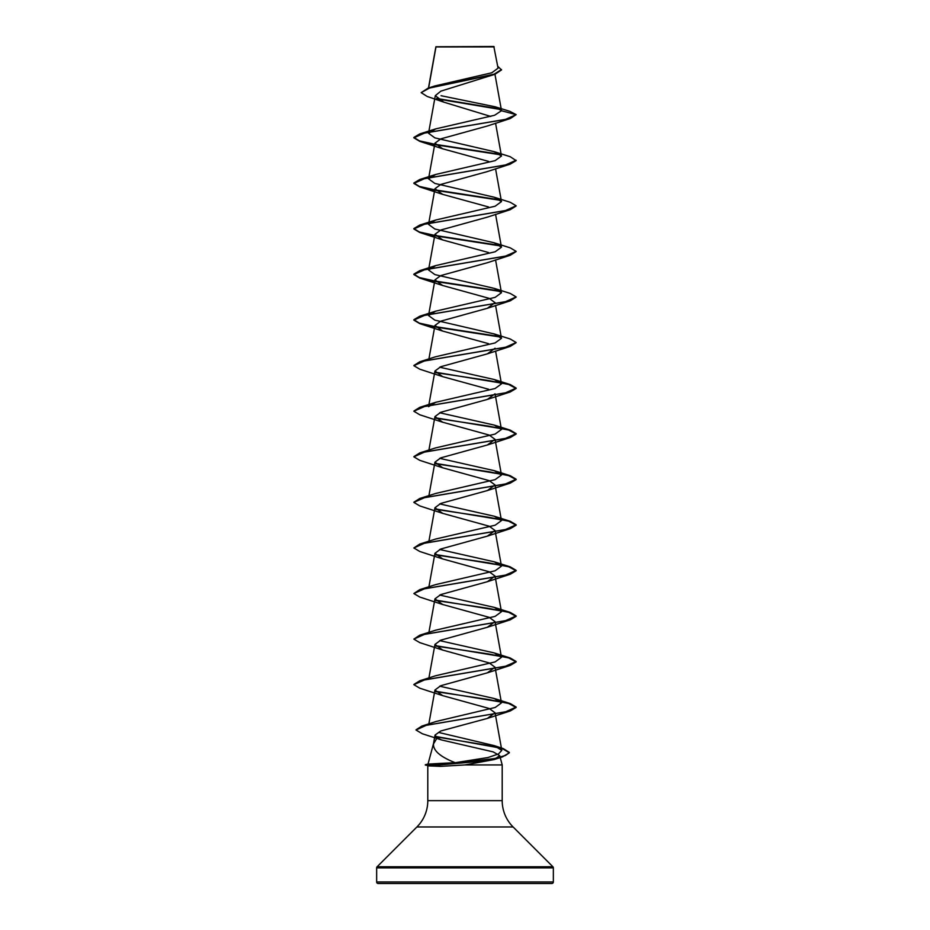<?xml version="1.0" encoding="UTF-8"?>
<svg xmlns="http://www.w3.org/2000/svg" width="930" height="930" viewBox="0 0 930 930"><rect width="100%" height="100%" fill="white"/><g stroke="black" fill="none" stroke-linecap="round" stroke-linejoin="round"><path stroke-width="1.4" d="M507.722 883.5L422.278 883.5M498.05 68.192L493.83 46.5L435.914 46.756M494.214 46.895L435.961 46.953L428.637 87.932M435.705 447.888L495.109 434.077L501.444 429.462L495.051 393.797L487.355 399.423L440.774 412.292L434.961 416.582L442.657 422.208L489.215 435.077L495.051 439.367L487.355 444.993L440.774 457.862L434.949 462.152L442.645 467.778L489.215 480.647L495.027 484.937L487.332 490.563L440.797 503.432L434.949 507.722L442.657 513.348L489.226 526.217L495.051 530.507L487.355 536.133L440.785 549.002L434.973 553.292L442.657 558.918L489.203 571.787L495.039 576.077L487.355 581.703L440.785 594.572L434.949 598.862L442.657 604.488L489.226 617.357L495.039 621.647L487.355 627.273L440.797 640.142L434.949 644.432L442.657 650.058L489.203 662.927L495.039 667.217L487.332 672.843L440.774 685.712L434.949 690.002L442.645 695.628L489.215 708.497L495.039 712.787L487.355 718.413L440.867 730.957L435.066 735.026L433.426 744.012L437.088 737.885L441.645 739.978L493.121 751.87L499.701 755.602L494.086 759.577L465.047 764.925L440.518 766.367L428.114 765.855L425.336 764.739L437.46 764.739L440.797 763.379L455.177 762.705C439.89 756.683 432.694 750.243 433.566 743.396L428.044 764.007M376.65 881.966A1.535 1.535 0 0 0 378.185 883.5L551.816 883.5A1.535 1.535 0 0 0 553.35 881.966L376.65 881.966L376.65 867.864A1.535 1.535 0 0 1 377.103 866.772L416.907 826.968A37.2 37.2 0 0 0 427.8 800.672L427.8 765.774M499.701 755.602L502.2 764.925L502.2 800.672A37.2 37.2 0 0 0 513.093 826.968L552.897 866.772A1.535 1.535 0 0 1 553.35 867.864L553.35 881.966M428.021 764.111L440.797 763.379M465.047 764.925L502.2 764.925M443.761 102.137L427.172 96.453L421.151 92.651L429.521 88.048L495.016 74.261L440.878 91.14L435.298 95.674L443.761 102.137L490.749 116.448M435.705 356.748L495.12 342.926L501.444 338.322L494.307 333.963L434.868 320.141L428.544 315.549L435.717 311.166L495.12 297.368L501.456 292.752L494.307 288.393L434.868 274.582L428.544 269.979L435.705 265.608L495.144 251.786L501.468 247.194L494.307 242.823L434.868 229.013L428.544 224.409L435.717 220.026L495.132 206.216L501.456 201.612L494.307 197.253L434.868 183.431L428.556 178.839L435.728 174.456L495.132 160.646L501.468 156.042L494.307 151.683L434.868 137.873L428.544 133.269L435.705 128.886L494.586 115.273L501.491 110.74L495.283 106.822L509.896 111.344L516.15 114.669L510.21 118.575L487.355 126.003L440.785 138.872L434.973 143.162L442.645 148.788L488.576 161.402M494.307 151.683L510.21 156.705L516.15 160.611L510.21 164.145L487.355 171.573L440.785 184.442L434.949 188.732L442.645 194.358L488.576 206.972M516.127 205.995L510.21 209.715L487.367 217.143L440.797 230.012L434.949 234.302L442.645 239.928L488.576 252.542M516.127 251.565L510.21 255.285L487.343 262.725L440.785 275.582L434.949 279.872L442.645 285.498L489.215 298.367L495.039 302.657L487.355 308.283L440.797 321.152L434.973 325.442L442.657 331.068L488.576 343.682M495.051 348.227L487.355 353.853L440.785 366.722L434.949 371.012L442.645 376.638L488.564 389.252M435.066 735.026L437.088 737.885M455.177 762.705L487.994 757.532L498.492 753.951L501.805 750.371L494.039 745.581L438.611 732.433M435.124 691.164L510.21 703.545L516.15 707.079L505.56 711.822L421.86 726.086L436.193 721.459L495.248 707.451L501.444 702.894L494.272 698.511L439.658 686.189M435.124 645.594L510.21 657.975L516.15 661.509L505.281 666.322L419.79 680.76L435.693 675.738L495.132 661.916L501.444 657.324L494.283 652.941L439.658 640.619M435.135 600.024L510.21 612.405L516.15 615.939L505.281 620.752L419.79 635.19L435.693 630.168L495.132 616.358L501.456 611.754L494.295 607.383L439.669 595.049M435.135 554.454L510.21 566.835L516.15 570.369L505.281 575.182L419.79 589.62L435.693 584.598L495.12 570.776L501.433 566.184L494.283 561.813L439.669 549.479M435.147 508.884L510.198 521.265L516.15 524.799L505.281 529.612L419.802 544.05L435.693 539.028L495.12 525.218L501.456 520.614L494.307 516.243L439.669 503.909M435.124 463.314L510.198 475.695L516.15 479.229L505.292 484.042L419.802 498.48L435.693 493.458L495.12 479.636L501.444 475.044L494.295 470.673L439.669 458.339M501.444 429.462L494.295 425.103L439.669 412.769M434.949 371.012L428.532 406.677L435.705 402.318L495.12 388.507L501.468 383.892L494.307 379.533L439.669 367.199M495.283 106.822L441.064 95.709M421.151 92.651L428.207 88.059L435.019 85.909L491.807 72.773L498.038 68.192M500.933 109.566L437.274 98.952M495.016 74.261L501.502 69.936L497.69 66.193M500.352 109.066L436.623 98.441M428.207 88.059L494.074 74.191L501.502 69.564M435.693 128.886L419.79 133.92L505.292 119.482L516.15 114.669L501.491 110.74M510.21 118.575L424.708 133.013L413.85 137.826L419.79 141.36L434.682 144.627M435.38 144.743L500.724 154.833M510.21 164.145L424.719 178.583L413.85 183.396L419.79 186.93L434.682 190.197M435.403 190.313L500.712 200.392M510.21 209.715L424.719 224.153L413.85 228.966L419.79 232.5L434.682 235.767M435.38 235.883L500.735 245.973M510.21 255.285L424.719 269.723L413.85 274.536L419.79 278.07L434.682 281.337M435.391 281.453L500.7 291.532M516.127 297.135L510.198 300.855L424.719 315.293L413.85 320.106L419.802 323.64L434.682 326.907M435.391 327.023L500.7 337.102M516.127 342.705L510.198 346.425L424.708 360.863L413.85 365.676L419.802 369.21L442.645 376.638M435.391 372.593L488.471 380.533L508.687 384.497L516.15 388.461L510.198 391.995L424.708 406.433L413.85 411.246L419.79 414.78L442.657 422.22M435.391 418.163L488.471 426.103L508.687 430.067L516.15 434.031L510.21 437.565L424.708 452.003L413.85 456.816L419.79 460.35L442.645 467.778M435.38 463.733L488.471 471.673L508.687 475.637L516.15 479.601L510.21 483.135L424.708 497.573L413.85 502.386L419.79 505.92L442.657 513.36M435.403 509.303L488.483 517.243L508.687 521.207L516.15 525.171L510.21 528.705L424.708 543.143L413.85 547.968L419.79 551.49L442.657 558.93M435.38 554.873L488.471 562.813L508.687 566.777L516.15 570.753L510.21 574.275L424.708 588.713L413.85 593.538L419.79 597.06L442.657 604.5M435.403 600.443L488.483 608.383L508.687 612.347L516.15 616.323L510.221 619.845L424.708 634.283L413.85 639.108L419.79 642.63L442.645 650.058M435.38 646.013L488.471 653.953L508.687 657.917L516.15 661.893L510.21 665.415L424.708 679.853L413.85 684.666L419.79 688.2L442.645 695.628M435.38 691.583L488.471 699.523L508.687 703.487L516.15 707.451L510.21 710.985L426.335 725.261L416.012 730.027L422.371 733.77L441.645 739.978M435.763 736.839L484.518 744.814L502.723 748.801L509.338 752.788L502.526 756.881L484.332 760.996L437.46 765.111L494.504 758.566L505.42 755.486L509.338 752.788M419.79 133.92L413.85 137.454L419.372 140.849L434.752 144.255M435.124 144.324L500.131 154.334M516.15 160.239L505.292 165.052L419.79 179.49L413.85 183.024L419.372 186.419L434.752 189.825M435.135 189.894L500.119 199.904M494.307 197.253L510.21 202.275L516.15 205.797L505.292 210.622L419.779 225.06L413.85 228.582L419.372 231.989L434.752 235.395M435.124 235.464L500.142 245.474M494.307 242.823L510.221 247.845L516.15 251.367L505.292 256.192L419.79 270.63L413.85 274.152L419.372 277.559L434.752 280.965M435.124 281.034L500.119 291.044M494.307 288.393L510.21 293.415L516.15 296.937L505.292 301.762L419.79 316.2L413.85 319.722L419.372 323.128L434.752 326.535M435.147 326.604L500.119 336.614M494.307 333.963L510.21 338.985L516.15 342.519L505.292 347.332L419.79 361.77L413.873 365.49M435.124 372.174L510.21 384.555L516.15 388.089L505.292 392.902L419.79 407.34L413.873 411.06M435.135 417.744L510.21 430.125L516.15 433.659L505.292 438.472L419.79 452.91L413.873 456.63M419.802 498.48L413.873 502.2M419.802 544.05L413.85 547.968M419.79 589.62L413.85 593.538M419.79 635.19L413.85 639.108M419.79 680.76L413.873 684.48M421.86 726.086L416.024 729.829M435.403 736.386L503.165 748.557L509.338 752.405M425.336 765.111L437.46 765.111L440.518 766.367M553.35 867.864L376.65 867.864M552.897 866.772L377.103 866.772M513.093 826.968L416.907 826.968M502.2 800.672L427.8 800.672M435.879 46.814L428.474 87.978M494.958 74.272L501.479 110.507M435.298 95.674L428.532 133.257M495.562 123.19L501.468 156.054M434.949 143.162L428.532 178.827M495.562 168.76L501.468 201.612M434.949 188.732L428.532 224.397M495.562 214.33L501.468 247.194M434.949 234.302L428.532 269.967M495.562 259.9L501.468 292.752M434.949 279.872L428.532 315.537M495.562 305.47L501.468 338.322M434.949 325.442L428.916 358.945M495.562 351.04L501.468 383.892M434.949 416.582L428.916 450.085M495.051 439.367L501.468 475.032M434.949 462.152L428.916 495.655M495.051 484.937L501.468 520.602M434.949 507.722L428.916 541.225M495.051 530.507L501.468 566.172M434.949 553.292L428.916 586.795M495.051 576.077L501.468 611.742M434.949 598.862L428.916 632.365M495.051 621.647L501.468 657.312M434.949 644.432L428.916 677.935M495.051 667.217L501.468 702.882M434.949 690.002L428.858 723.877M495.051 712.787L501.816 750.371M494.086 759.577L502.526 756.881M442.645 148.788L419.79 141.36M442.645 194.358L419.79 186.93M442.645 239.928L419.79 232.5M442.634 285.498L419.79 278.07M487.355 308.283L510.198 300.855M442.657 331.08L419.802 323.64M487.355 353.853L510.198 346.425M487.355 399.423L510.198 391.995M487.355 444.993L510.21 437.565M487.332 490.575L510.21 483.135M487.355 536.133L510.21 528.705M487.355 581.703L510.21 574.275M487.355 627.273L510.221 619.845M487.332 672.855L510.21 665.415M487.355 718.413L510.21 710.985M494.039 745.569L503.165 748.557M494.272 698.511L510.21 703.545M494.283 652.941L510.21 657.975M494.295 607.371L510.21 612.405M494.283 561.801L510.21 566.835M494.307 516.243L510.198 521.265M494.295 470.661L510.198 475.695M435.705 447.876L419.79 452.91M494.295 425.091L510.21 430.125M435.705 402.306L419.79 407.34M494.307 379.533L510.21 384.555M435.705 356.736L419.79 361.77M435.717 311.166L419.79 316.2M435.705 265.596L419.79 270.63M435.717 220.026L419.779 225.06M435.728 174.456L419.79 179.49M428.381 763.914L425.336 764.739"/></g></svg>
